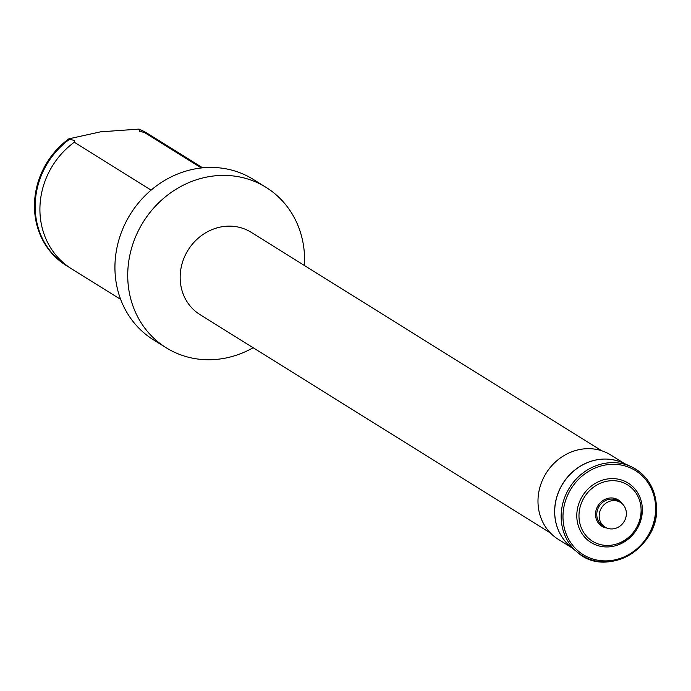 <?xml version="1.0" encoding="UTF-8"?>
<svg xmlns="http://www.w3.org/2000/svg" width="691" height="691" viewBox="0 0 691 691"><rect width="100%" height="100%" fill="white"/><g stroke="black" fill="none" stroke-linecap="round" stroke-linejoin="round"><path stroke-width="1.04" d="M151.113 190.111L74.291 142.234A77.522 70.542 121.9 0 0 39.923 210.738A77.522 70.542 121.9 0 0 39.992 213.009A77.522 70.542 121.9 0 0 71.467 268.747L120.657 299.402M74.291 142.234L74.317 140.42L69.541 139.271A77.522 70.542 121.9 0 0 35.25 210.055A77.522 70.542 121.9 0 0 66.716 265.785A77.522 70.542 121.9 0 0 69.126 267.21M202.662 167.827L153.471 137.163A77.522 70.542 121.9 0 0 144.462 132.499L201.366 167.956M151.061 135.738A77.522 70.542 121.9 0 0 148.72 134.209A77.522 70.542 121.9 0 0 139.712 129.537L139.686 131.35L140.333 131.661M139.686 131.35L144.462 132.499M304.42 265.499A94.477 85.969 121.9 0 0 304.481 255.316A94.477 85.969 121.9 0 0 266.121 187.399L253.338 179.427A94.477 85.969 121.9 0 0 160.234 183.227A94.477 85.969 121.9 0 0 115.034 271.865A94.477 85.969 121.9 0 0 153.393 339.782L166.186 347.754A94.477 85.969 121.9 0 0 253.165 347.728M266.121 187.399A94.477 85.969 121.9 0 0 173.018 191.191A94.477 85.969 121.9 0 0 127.826 279.829A94.477 85.969 121.9 0 0 166.186 347.754M601.671 450.757L251.135 232.288A48.448 44.086 121.9 0 0 203.387 234.232A48.448 44.086 121.9 0 0 180.213 279.691A48.448 44.086 121.9 0 0 199.88 314.526L550.416 532.994M624.699 463.687L610.732 454.972A49.666 45.191 121.9 0 0 561.792 456.976A49.666 45.191 121.9 0 0 538.039 503.566A49.666 45.191 121.9 0 0 558.198 539.265L572.165 547.972M606.663 459.083A49.666 45.191 121.9 0 0 583.351 464.456A49.666 45.191 121.9 0 0 554.648 510.511A49.666 45.191 121.9 0 0 554.692 513.949C555.538 527.535 560.885 538.479 570.714 546.788L577.521 552.342A50.875 46.288 121.9 0 0 629.561 554.925A50.875 46.288 121.9 0 0 656.329 505.674A50.875 46.288 121.9 0 0 630.978 466.572A50.875 46.288 121.9 0 0 583.187 472.808A50.875 46.288 121.9 0 0 561.213 518.872A50.875 46.288 121.9 0 0 577.521 552.342C606.672 579.015 660.561 547.134 656.45 505.803C655.016 487.475 646.526 474.397 630.978 466.572L622.997 462.901A49.752 45.278 121.9 0 0 576.259 469.008A49.752 45.278 121.9 0 0 554.761 514.052A49.752 45.278 121.9 0 0 570.714 546.788M641.956 504.611L642.319 508.239A35.025 31.872 121.9 0 0 641.956 504.611A35.025 31.872 121.9 0 0 606.214 479.191A35.025 31.872 121.9 0 0 576.83 517.317A35.025 31.872 121.9 0 0 616.519 545.441A35.025 31.872 121.9 0 0 642.319 508.256M626.357 512.877A14.537 13.224 121.9 0 0 620.458 502.426A14.537 13.224 121.9 0 0 606.137 503.013A14.537 13.224 121.9 0 0 599.183 516.652A14.537 13.224 121.9 0 0 605.083 527.095A14.537 13.224 121.9 0 0 619.404 526.516A14.537 13.224 121.9 0 0 626.357 512.877M69.541 139.271L68.841 138.839A77.522 70.542 121.9 0 0 34.55 209.623A77.522 70.542 121.9 0 0 66.025 265.353A77.522 70.542 121.9 0 0 66.371 265.569M68.841 138.839L100.523 131.843L139.021 129.105L139.712 129.537M148.375 133.994A77.522 70.542 121.9 0 0 148.029 133.778A77.522 70.542 121.9 0 0 139.021 129.105M554.692 513.957A49.666 45.191 121.9 0 0 560.09 533.806M655.578 506.183A49.493 45.036 121.9 0 0 607.052 464.741A49.493 45.036 121.9 0 0 563.035 519.027A49.493 45.036 121.9 0 0 611.561 560.461A49.493 45.036 121.9 0 0 655.578 506.183M641.067 508.757A33.185 30.197 121.9 0 0 608.529 480.971A33.185 30.197 121.9 0 0 579.015 517.369A33.185 30.197 121.9 0 0 611.552 545.156A33.185 30.197 121.9 0 0 641.067 508.757M622.168 503.722A15.504 14.105 121.9 0 0 605.549 499.127A15.504 14.105 121.9 0 0 595.547 515.071A15.504 14.105 121.9 0 0 607 528.071M620.458 502.426L618.074 500.94A14.537 13.224 121.9 0 0 603.744 501.528A14.537 13.224 121.9 0 0 596.791 515.158A14.537 13.224 121.9 0 0 602.69 525.609L605.083 527.095M583.351 464.456C596.817 457.805 610.032 457.287 622.997 462.901M554.648 510.511L554.692 513.949M66.025 265.353L66.716 265.785M148.029 133.778L148.72 134.209M616.519 545.441C633.31 538.833 641.913 526.438 642.319 508.239"/></g></svg>
